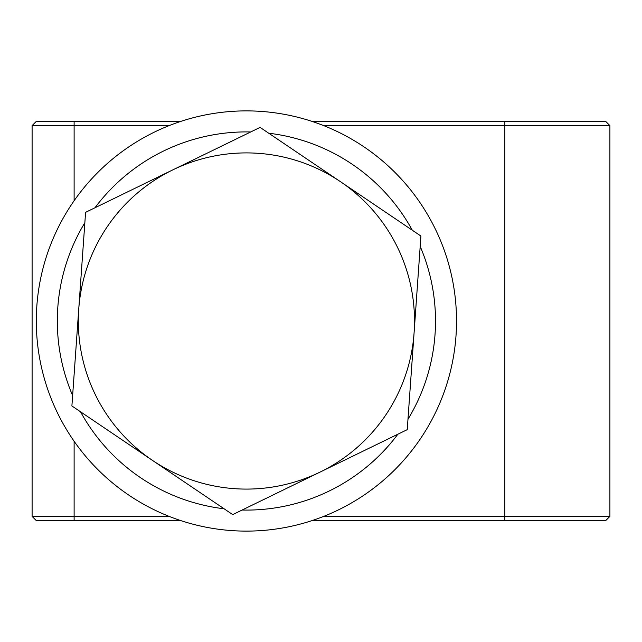 <?xml version="1.0" encoding="UTF-8"?>
<svg xmlns="http://www.w3.org/2000/svg" width="642" height="642" viewBox="0 0 642 642"><rect width="100%" height="100%" fill="white"/><g stroke="black" fill="none" stroke-linecap="round" stroke-linejoin="round"><path stroke-width="0.96" d="M312.02 121.394L605.695 121.394L609.9 125.599L609.9 516.401L504.845 516.401L504.845 125.599L323.64 125.599M169.183 125.599L32.1 125.599L32.1 516.401L169.183 516.401M323.64 516.401L504.845 516.401L504.845 520.606L312.02 520.606M609.9 516.401L605.695 520.606L504.845 520.606M180.803 520.606L36.305 520.606L32.1 516.401M32.1 125.599L36.305 121.394L180.803 121.394M609.9 125.599L504.845 125.599L504.845 121.394M107.254 478.418A210.111 210.111 0 0 0 403.834 460.162A210.111 210.111 0 0 0 385.569 163.582A210.111 210.111 0 0 0 88.989 181.838A210.111 210.111 0 0 0 107.254 478.418M80.531 411.787A189.101 189.101 0 0 0 224.098 508.777M242.09 510.045A189.101 189.101 0 0 0 397.871 434.217M407.975 419.266A189.101 189.101 0 0 0 420.189 246.44M412.292 230.213A189.101 189.101 0 0 0 268.725 133.223M250.733 131.955A189.101 189.101 0 0 0 94.952 207.783M84.848 222.734A189.101 189.101 0 0 0 72.634 395.56M172.842 169.865A168.084 168.084 0 0 1 414.082 332.853L420.919 236.047L260.098 127.389L85.587 212.342L78.741 309.147A168.084 168.084 0 0 1 172.842 169.865M152.315 460.282A168.084 168.084 0 0 1 78.741 309.147L71.896 405.953L232.725 514.611L319.981 472.135A168.084 168.084 0 0 1 152.315 460.282M319.981 472.135A168.084 168.084 0 0 0 414.082 332.853L407.237 429.659L319.981 472.135M74.119 121.394L74.119 200.737M74.119 441.263L74.119 520.606"/></g></svg>
